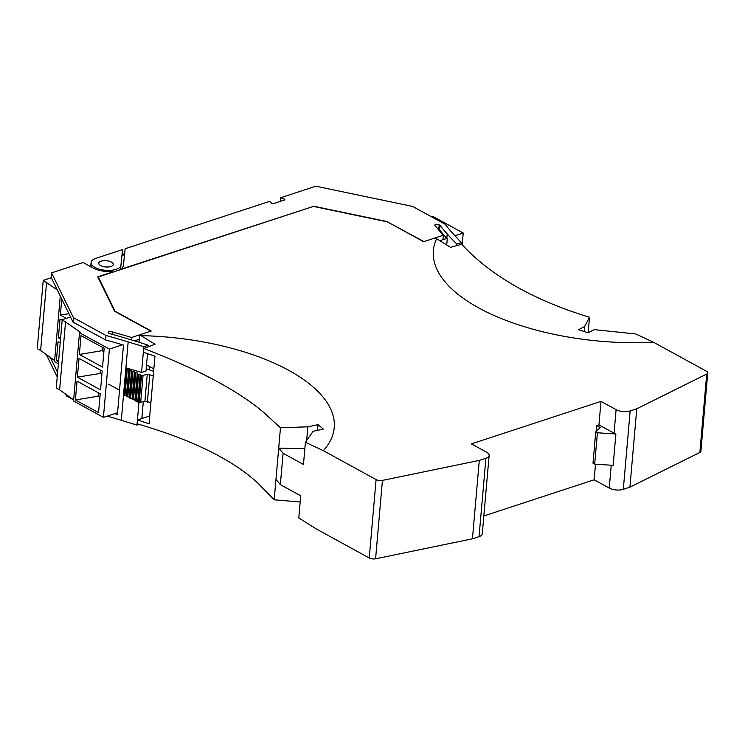 <?xml version="1.0" encoding="UTF-8"?>
<svg xmlns="http://www.w3.org/2000/svg" width="745" height="745" viewBox="0 0 745 745"><rect width="100%" height="100%" fill="white"/><g stroke="black" fill="none" stroke-linecap="round" stroke-linejoin="round"><path stroke-width="1.12" d="M149.112 369.753L149.41 366.428M462.207 244.798L463.232 233.036L433.357 216.674L430.955 216.488M439.857 240.728L446.842 238.419M454.962 235.755L463.232 233.036M58.371 363.756L54.534 361.651L60.27 296.026M57.281 289.907L43.219 280.381L51.331 277.717M54.627 360.561L40.612 350.485L46.581 282.215M40.612 350.485L37.25 348.651L43.219 280.381M58.687 360.217L56.387 360.599L58.026 341.787L60.196 342.97M58.548 361.781L56.387 360.599M60.671 337.466L58.371 337.839L60.019 319.028L62.18 320.21M60.541 339.022L58.371 337.839M68.903 313.682L60.364 315.088L61.76 299.08M66.352 318.366L60.364 315.088M117.561 412.711L103.415 417.358L109.394 349.088L122.515 344.777M103.415 417.358L73.541 400.987L79.51 332.717L80.609 332.354L62.226 319.717L70.514 316.998M66.659 394.887L66.556 396.042L73.634 399.916L59.609 389.821L65.588 321.551M59.609 389.821L56.257 387.987L62.226 319.717M109.394 349.088L79.51 332.717M99.904 397.197L98.098 396.21L98.396 392.82M100.203 393.807L98.554 412.628L75.385 399.935L77.033 381.123L100.203 393.807M98.098 396.21L75.385 399.935M101.897 374.437L100.091 373.45L100.389 370.069M102.186 371.057L100.547 389.868L77.378 377.175L79.026 358.364L102.186 371.057M100.091 373.45L77.378 377.175M103.881 351.687L102.084 350.69L102.382 347.31M104.179 348.297L102.54 367.108L79.37 354.424L81.019 335.604L104.179 348.297M102.084 350.69L79.37 354.424M150.909 402.458L144.912 401.285L139.166 402.542A1.509 0.652 -175 0 1 138.132 402.263A1.509 0.652 -175 0 1 137.741 401.769L140.153 374.381L138.682 374.251A1.537 0.67 -175 0 1 137.639 373.962A1.527 0.661 -175 0 1 137.425 373.813A1.509 0.652 -175 0 1 137.257 373.478L137.304 372.966L135.841 372.835A1.509 0.652 -175 0 1 134.808 372.547A1.509 0.652 -175 0 1 134.417 372.053L134.463 371.55L133.001 371.42A1.509 0.652 -175 0 1 131.967 371.131A1.509 0.652 -175 0 1 131.576 370.637L131.623 370.135L130.161 370.004A1.509 0.652 -175 0 1 129.118 369.716A1.509 0.652 -175 0 1 128.736 369.222L128.783 368.719L127.32 368.579A1.509 0.652 -175 0 1 126.278 368.3A1.509 0.652 -175 0 1 125.896 367.806L141.569 372.453L145.983 371.01A326.068 141.326 -175 0 1 146.001 371.001L147.491 353.661M137.788 401.257L136.326 401.127A1.537 0.67 -175 0 1 135.292 400.838A1.527 0.661 -175 0 1 135.078 400.689A1.509 0.652 -175 0 1 134.901 400.354A1.509 0.652 -175 0 1 134.901 400.344L137.257 373.478A1.509 0.652 -175 0 1 137.257 373.469L134.901 400.354M134.947 399.841L133.485 399.711A1.509 0.652 -175 0 1 132.452 399.432A1.509 0.652 -175 0 1 132.061 398.929L134.417 372.053L132.061 398.929M132.107 398.426L130.645 398.296A1.509 0.652 -175 0 1 129.611 398.007A1.509 0.652 -175 0 1 129.22 397.513L131.576 370.637L129.22 397.513M129.267 397.01L127.805 396.88A1.509 0.652 -175 0 1 126.771 396.591A1.509 0.652 -175 0 1 126.38 396.098L128.736 369.222L126.38 396.098M126.426 395.595L124.964 395.465A1.509 0.652 -175 0 1 123.931 395.176A1.509 0.652 -175 0 1 123.54 394.682L125.896 367.806L123.54 394.682M153.256 375.582L147.259 374.409L141.522 375.666A1.509 0.652 -175 0 1 140.488 375.387A1.509 0.652 -175 0 1 140.097 374.893A1.509 0.652 -175 0 1 140.097 374.884L137.741 401.769M146.178 368.738A335.343 145.34 -175 0 1 153.628 371.345M149.717 375.266L147.37 402.142M147.259 374.409L144.912 401.285M143.012 375.806L140.656 402.682M138.682 374.251L136.326 401.127M137.425 373.813L135.078 400.689M446.721 244.993L447.251 238.894A326.059 141.317 -175 0 1 446.832 238.409A330.352 143.18 -175 0 1 439.55 229.739L438.749 229.302A2.496 1.08 -175 0 0 437.883 228.966M134.538 340.856L139.296 339.301M148.087 346.872L148.236 345.252A326.059 141.317 -175 0 0 127.544 338.761A330.37 143.189 -175 0 0 109.59 333.602L108.817 333.183A2.496 1.08 -175 0 1 108.109 332.335A2.496 1.08 -175 0 1 109.711 331.469A2.496 1.08 -175 0 1 112.393 331.925L112.579 332.028A335.315 145.331 -175 0 1 131.502 337.504L150.881 331.153L114.553 311.252L97.735 276.842L112.57 271.972L111.554 271.422A17.461 7.571 -175 0 1 93.181 268.042L83.105 262.529L51.545 272.875L73.42 317.649L73.029 322.129L105.613 339.981A324.373 140.591 -175 0 1 123.484 345.075L117.403 414.509A324.373 140.591 5 0 0 114.628 413.68M73.029 322.129L51.154 277.354L51.545 272.875M50.278 357.432L57.616 372.453M456.694 245.636L456.834 244.043L461.248 242.591L454.245 234.964A324.373 140.591 -175 0 1 445.165 224.264L412.581 206.421L315.824 186.203L280.595 197.76L280.278 201.392M456.834 244.043A326.059 141.317 -175 0 1 447.224 233.93L446.832 238.409M447.224 233.93A330.352 143.18 -175 0 1 439.941 225.26L439.55 229.739M387.614 221.991L423.97 241.585L443.349 235.234A335.325 145.34 -175 0 1 435.592 226.098L435.406 225.986A2.496 1.08 -175 0 1 434.782 225.195A2.496 1.08 -175 0 1 436.44 224.329A2.496 1.08 -175 0 1 439.15 224.822L439.941 225.26M439.15 224.822L438.749 229.302M443.349 235.234L442.958 239.713M313.254 206.458L122.99 268.554L121.984 268.004A17.461 7.571 -175 0 0 123.419 265.406L125.132 248.746L269.588 201.374L271.543 203.152A1.499 0.652 -175 0 0 273.871 203.497L284.376 200.051A1.499 0.652 -175 0 0 284.86 199.632A1.499 0.652 -175 0 0 284.171 199.008L284.069 200.154M131.502 337.504L131.297 339.878M112.579 332.028L112.374 334.365M112.393 331.925L112.178 334.309M143.282 401.816L141.82 418.569M107.196 416.11A324.373 140.591 -175 0 1 121.305 420.301L136.968 425.088L138.942 402.514M73.42 317.649L106.004 335.492L105.613 339.981M106.004 335.492A324.373 140.591 -175 0 1 128.168 341.908L143.822 346.695L141.569 372.453M124.527 254.65L121.966 255.488M90.983 265.648L89.623 266.095M46.302 354.573L57.225 376.933M65.635 394.161L66.556 396.042M387.642 221.684L313.272 206.151M280.595 197.76L284.171 199.008M461.248 242.591L461.09 244.407M121.873 269.215L121.984 268.004M148.236 345.252L143.822 346.695M139.147 424.371L136.968 425.088M111.35 262.082A7.236 3.138 -175 0 1 113.24 264.456A7.236 3.138 -175 0 1 108.509 266.961A7.236 3.138 -175 0 1 100.705 265.574A7.236 3.138 -175 0 1 98.824 263.199A7.236 3.138 -175 0 1 103.546 260.703A7.236 3.138 -175 0 1 111.35 262.082M124.629 253.7L122.106 254.52L122.543 249.594L95.956 258.31A14.965 6.491 -175 0 0 91.114 262.529L90.918 264.764A14.965 6.491 -175 0 0 91.793 267.287M122.106 254.52L120.737 267.418A14.965 6.491 -175 0 1 120.597 268.051A14.965 6.491 -175 0 1 118.762 270.239M91.114 262.529A14.965 6.491 -175 0 0 105.408 270.286A14.965 6.491 -175 0 0 120.932 265.173L122.543 249.594M111.387 262.072A7.282 3.157 -175 0 1 113.287 264.466A7.282 3.157 -175 0 1 108.528 266.98A7.282 3.157 -175 0 1 100.668 265.583A7.282 3.157 -175 0 1 98.768 263.199A7.282 3.157 -175 0 1 103.527 260.675A7.282 3.157 -175 0 1 111.387 262.072M436.644 238.726L450.529 247.349L461.695 244.23C471.464 254.892 482.676 264.624 495.341 273.415C521.109 291.425 552.492 306.027 589.509 317.221L584.592 326.561L578.483 329.7L588.159 332.792L594.259 329.635L635.755 333.965L653.644 342.318A174.647 75.692 -175 0 1 438.246 271.953A174.647 75.692 -175 0 1 436.644 238.726L435.164 237.916L423.607 241.706L387.381 221.861L313.394 206.412L98.293 276.954L115.019 311.187L151.244 331.031L139.688 334.822L155.044 344.246L143.776 348.492C198.393 369.473 238.456 390.874 263.963 412.693L280.474 427.798L278.695 448.127L304.845 448.732M275.957 479.482L278.695 448.127A324.354 140.582 -175 0 1 283.081 453.277L280.344 484.641A324.354 140.582 -175 0 0 275.957 479.482L274.179 499.811L300.188 501.972M141.168 335.632A174.647 75.692 -175 0 1 329.327 406.342A174.647 75.692 -175 0 1 323.293 450.66L305.403 442.297L303.466 464.442L283.081 453.277M323.293 450.66L376.095 479.584A4.992 2.16 -175 0 0 382.436 480.395L375.582 558.797A4.992 2.16 -175 0 1 369.241 557.977L316.429 529.052L298.792 517.943L300.729 495.807L280.344 484.641M615.892 434.009L613.144 465.364L594.678 464.116L593.001 463.194L595.739 431.839L600.163 427.509L596.736 425.628L598.933 424.911L614.048 433.19A9.983 4.321 -175 0 0 615.892 434.009L597.425 432.761L594.678 464.116M382.436 480.395L479.296 460.41L485.908 458.25A9.983 4.321 -175 0 0 489.13 455.437A9.983 4.321 -175 0 0 486.532 452.159L471.427 443.88L600.991 401.387L616.106 409.666A9.983 4.321 -175 0 0 630.158 410.942L623.304 489.335A9.983 4.321 -175 0 1 609.242 488.059L594.138 479.789L483.84 515.959M597.425 432.761L595.739 431.839M595.506 464.172L594.138 479.789M653.644 342.318L706.446 371.243A4.992 2.16 -175 0 1 707.75 372.882L700.887 451.274A4.992 2.16 -175 0 1 699.862 452.438L629.907 487.165L623.304 489.335M489.13 455.437L482.276 533.83A9.983 4.321 -175 0 1 479.044 536.642L472.442 538.812L375.582 558.797M630.158 410.942L636.77 408.772L629.907 487.165M707.75 372.882A4.992 2.16 -175 0 1 706.726 374.046L636.77 408.772M600.991 401.387L598.933 424.911M596.736 425.628L596.233 431.355M143.04 418.169L141.904 417.628M108.63 384.206L119.535 390.175M479.296 460.41L472.442 538.812M149.652 416.8L148.739 416.297L137.527 419.975L137.192 423.821C192.229 439.839 232.44 459.6 257.807 483.086L274.179 499.811M139.688 334.822L139.036 342.262M152.93 368.365L146.514 364.854M98.293 276.954L98.219 277.82M305.403 442.297L313.133 431.262L323.339 429.101L318.041 424.631L317.538 430.331M280.474 427.798L307.834 426.81L318.041 424.631M589.509 317.221L588.14 332.792M137.527 419.975A324.345 140.582 -175 0 1 149.037 423.831L154.96 356.194A324.345 140.582 -175 0 0 143.44 352.329L143.776 348.492M153.843 368.868L152.939 368.365M584.592 326.561L584.154 331.516M307.834 426.81L306.633 440.574M141.522 375.666L139.166 402.542M140.488 375.387L138.132 402.263M137.639 373.962L135.292 400.838M135.841 372.835L133.485 399.711M134.808 372.547L132.452 399.432M133.001 371.42L130.645 398.296M131.967 371.131L129.611 398.007M130.161 370.004L127.805 396.88M129.118 369.716L126.771 396.591M127.32 368.579L124.964 395.465M126.278 368.3L123.931 395.176M123.54 394.748L121.305 420.301M128.168 341.908L125.914 367.667M120.932 265.173L120.737 267.418M611.245 465.234L609.242 488.059M616.106 409.666L614.048 433.19M706.726 374.046L699.862 452.438M485.908 458.25L479.044 536.642M376.095 479.584L369.241 557.977"/></g></svg>
